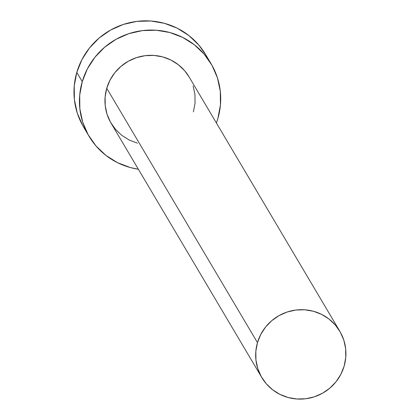 <?xml version="1.0" encoding="UTF-8"?>
<svg xmlns="http://www.w3.org/2000/svg" width="420" height="420" viewBox="0 0 420 420"><rect width="100%" height="100%" fill="white"/><g stroke="black" fill="none" stroke-linecap="round" stroke-linejoin="round"><path stroke-width="0.63" d="M339.817 331.28L189.089 76.918A45.349 44.489 149.4 0 0 144.601 55.755A45.349 44.489 149.4 0 0 106.748 88.268L257.471 342.626A45.349 44.489 -30.6 0 1 295.328 310.112A45.349 44.489 -30.6 0 1 339.817 331.28A45.349 44.489 -30.6 0 1 344.132 366.167A45.349 44.489 -30.6 0 1 306.274 398.68A45.349 44.489 -30.6 0 1 261.786 377.517A45.349 44.489 -30.6 0 1 257.471 342.626L106.748 88.268L110.04 80.078L114.87 72.655L121.055 66.287L128.357 61.215L136.49 57.635L145.147 55.682L153.993 55.435L162.687 56.905L170.898 60.029L178.311 64.691L184.637 70.712L189.137 76.996M211.145 63.851L205.674 54.626A70.985 69.631 149.4 0 0 136.038 21.499A70.985 69.631 149.4 0 0 76.792 72.387L82.257 81.611A70.985 69.631 -30.6 0 1 141.503 30.723A70.985 69.631 -30.6 0 1 211.145 63.851A70.985 69.631 -30.6 0 1 217.896 118.466A70.985 69.631 -30.6 0 1 216.4 123.002L217.896 118.466L220.442 104.937L220.29 91.224L217.434 77.847L211.99 65.326L204.167 54.138L194.271 44.714L182.668 37.417L169.816 32.524L156.209 30.224L142.364 30.613L128.814 33.663L116.083 39.27L104.654 47.208L94.973 57.178L87.413 68.796L82.257 81.611L76.792 72.387A70.985 69.631 149.4 0 0 83.543 126.998L89.008 136.227A70.985 69.631 -30.6 0 1 82.257 81.611L79.706 95.141L79.863 108.854L82.719 122.231L88.158 134.752L95.981 145.94L105.882 155.363L117.479 162.661L130.331 167.554L138.369 169.244A70.985 69.631 -30.6 0 1 89.008 136.227M137.461 143.173L129.25 140.049L121.842 135.387L115.516 129.365L110.518 122.215L107.042 114.214L105.221 105.672L105.121 96.91L106.748 88.268A45.349 44.489 149.4 0 0 111.058 123.16L261.786 377.517M193.111 85.864L194.933 94.406L195.032 103.168L193.405 111.809M205.748 54.742L198.702 44.914L188.8 35.49L177.203 28.187L164.351 23.3L150.743 21L136.894 21.383L123.349 24.439L110.612 30.046L99.188 37.984L89.507 47.954L81.942 59.572L76.792 72.387L74.24 85.916L74.398 99.629L77.248 113.001L82.693 125.528M257.471 342.626L255.843 351.267L255.943 360.029L257.77 368.576L261.245 376.572L266.243 383.723L272.57 389.744L279.977 394.406L288.188 397.53L296.882 399L305.729 398.753L314.386 396.8L322.523 393.22L329.821 388.148L336.005 381.78L340.835 374.356L344.132 366.167L345.76 357.525L345.66 348.768L343.838 340.221L340.358 332.22L335.36 325.07L329.038 319.048L321.625 314.386L313.415 311.262L304.721 309.792L295.874 310.039L287.217 311.992L279.085 315.572L271.782 320.644L265.598 327.012L260.767 334.435L257.471 342.626"/></g></svg>
